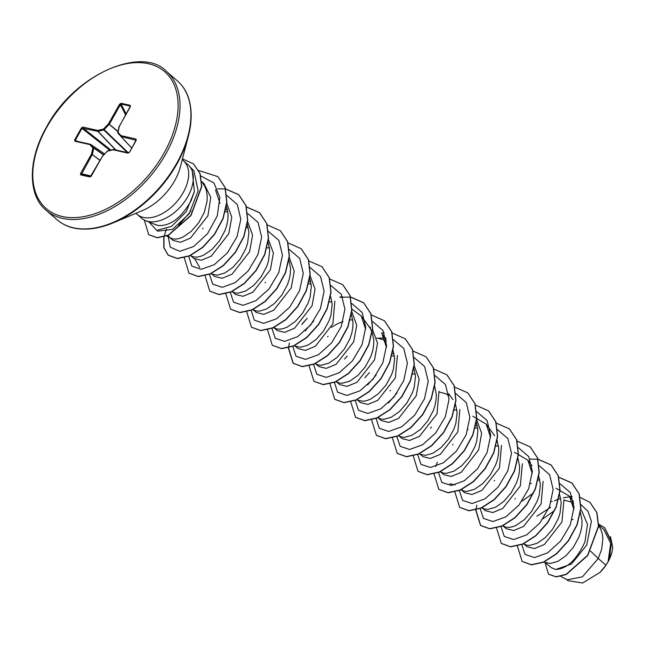 <?xml version="1.0" encoding="UTF-8"?>
<svg xmlns="http://www.w3.org/2000/svg" width="645" height="645" viewBox="0 0 645 645"><rect width="100%" height="100%" fill="white"/><g stroke="black" fill="none" stroke-linecap="round" stroke-linejoin="round"><path stroke-width="0.97" d="M154.413 224.186L158.331 225.548C170.514 226.113 181.463 217.768 191.178 200.522L194.371 191.597L192.258 170.578L190.976 168.345A35.402 21.761 130.9 0 1 187.776 196.685A35.402 21.761 130.9 0 1 145.673 220.703A35.402 21.761 130.9 0 1 141.723 218.316L137.103 214.325A35.402 21.761 -49.1 0 0 183.156 192.686A35.402 21.761 -49.1 0 0 183.43 160.782L182.277 159.597M158.331 225.548A31.605 19.431 130.9 0 1 156.171 224.887L145.673 220.703M560.755 576.396L567.237 579.815L582.387 576.84L598.229 558.489L605.945 565.165A31.605 19.431 -49.1 0 0 607.993 561.86A31.605 19.431 -49.1 0 0 608.082 561.69L610.702 543.348L603.801 529.537L598.681 525.103M590.546 551.12L598.229 558.489L601.656 549.306L602.873 538.494L602.204 533.528L600.672 529.053L598.657 525.659M544.388 561.86L551.265 567.673L555.78 569.471C567.003 568.842 576.727 559.658 584.951 541.921L587.506 524.345L581.564 510.421M545.549 562.472L550.411 563.448L557.925 561.327L566.02 555.7L573.445 547.194L579.033 536.801L580.839 531.287L581.863 525.796L582.048 520.475L580.331 512.154M523.982 544.058L527.086 546.75L534.471 548.556L544.42 544.453L561.94 522.015L563.996 499.585M523.684 543.783L526.433 545.114L529.593 545.428L537.1 543.308L545.202 537.68L552.628 529.174L558.207 518.782L560.013 513.275L561.231 502.463L559.513 494.143M506.277 528.715L513.67 530.537L523.627 526.409L541.115 503.995L543.098 481.331M506.26 528.731L502.85 525.772L505.607 527.094L508.768 527.408L512.372 526.812L516.274 525.288L524.377 519.668L531.803 511.154L537.39 500.77L539.188 495.255L540.405 484.443L538.825 476.486M482.339 508.026L485.443 510.711L492.828 512.525L502.778 508.413L520.297 485.975L522.394 463.723M481.686 507.679L484.782 509.082L487.943 509.397L495.457 507.268L503.551 501.649L510.977 493.135L516.564 482.75L518.37 477.236L519.394 471.737L519.58 466.424L518.008 458.466M461.514 490.007L464.618 492.691L471.995 494.505L481.952 490.394L499.472 467.956L501.488 445.397M461.215 489.732L463.965 491.063L467.117 491.377L474.631 489.257L482.726 483.629L490.152 475.123L495.739 464.731L497.545 459.224L498.569 453.725L498.754 448.412L497.037 440.084M443.808 474.656L451.202 476.486L461.151 472.358L478.646 449.944L481.646 433.279L476.719 419.863M440.39 471.713L443.139 473.043L446.3 473.357L453.806 471.237L461.909 465.609L469.334 457.103L474.922 446.711L476.719 441.204L477.937 430.392L476.357 422.435M419.452 453.749L422.975 456.66L430.352 458.466L440.301 454.362L457.829 431.924L459.877 409.478M420.613 454.362L425.474 455.346L432.988 453.217L441.083 447.598L448.509 439.084L454.096 428.699L455.894 423.185L457.112 412.373L455.539 404.415M399.045 435.956L402.149 438.64L409.527 440.454L419.484 436.343L437.004 413.905L438.995 391.273M398.626 435.738L401.496 437.012L404.649 437.326L412.163 435.198L420.258 429.578L427.683 421.064L433.271 410.68L435.077 405.165L436.101 399.674L436.286 394.353L434.714 386.395M381.34 420.604L388.725 422.435L398.683 418.307L416.178 395.893L419.177 379.228L414.259 365.82M381.324 420.621L377.914 417.67L380.671 418.992L383.831 419.306L391.338 417.186L399.44 411.558L406.866 403.052L412.445 392.66L414.251 387.153L415.469 376.341L413.751 368.021M356.983 399.698L360.507 402.609L367.884 404.415L377.833 400.311L395.353 377.873L397.409 355.435M358.144 400.311L363.006 401.287L366.61 400.69L370.512 399.166L378.615 393.539L386.041 385.033L391.628 374.64L393.426 369.133L394.643 358.322L392.926 350.001M336.263 381.63L339.681 384.589L347.066 386.395L357.016 382.283L374.535 359.854L377.527 343.213L372.641 329.821M336.279 381.63L339.02 382.953L342.181 383.275L349.695 381.147L357.79 375.527L365.215 367.013L370.802 356.629L372.608 351.114L373.632 345.615L373.818 340.302L372.246 332.344M315.752 363.885L318.856 366.57L326.257 368.384L336.206 364.256L353.71 341.834L356.717 325.249L351.872 311.866M315.332 363.667L318.203 364.941L321.363 365.255L328.869 363.135L336.964 357.507L344.39 348.993L349.977 338.609L351.783 333.094L352.807 327.604L352.992 322.282L351.42 314.325M302.924 323.048L307.23 318.283L301.747 324.564M294.281 345.526L298.03 348.558L305.416 350.364L315.365 346.26L332.885 323.822L334.876 301.183M295.668 346.26L300.538 347.236L308.044 345.115L316.147 339.488L323.572 330.982L329.16 320.589L330.958 315.083L332.175 304.271L330.595 296.313M273.617 327.434L277.213 330.538L284.598 332.344L294.547 328.224L312.067 305.803L315.058 289.057L310.06 275.633M273.803 327.571L276.552 328.902L279.712 329.216L283.316 328.619L287.227 327.096L295.321 321.468L302.747 312.962L308.334 302.57L310.132 297.063L311.35 286.251L309.632 277.931M252.969 309.56L256.387 312.519L263.781 314.333L273.738 310.205L291.242 287.783L294.241 271.182L289.387 257.798M252.8 309.415L255.734 310.882L258.887 311.204L266.401 309.076L274.496 303.456L281.921 294.942L287.509 284.558L289.315 279.043L290.339 273.544L290.524 268.231L288.952 260.274M232.458 291.814L235.562 294.499L242.947 296.313L252.888 292.201L270.416 269.763L273.407 253.058L268.457 239.658M232.039 291.596L234.909 292.87L238.069 293.185L245.576 291.064L253.678 285.437L261.104 276.931L266.683 266.538L268.489 261.031L269.707 250.22L268.127 242.262M211.221 273.577L214.745 276.487L222.13 278.285L232.087 274.173L249.591 251.752L252.59 235.046L247.632 221.63M212.382 274.19L217.244 275.165L224.75 273.045L232.853 267.417L240.279 258.911L245.866 248.519L247.664 243.012L248.881 232.2L247.301 224.242M193.935 258.452L201.313 260.274L211.262 256.154L228.773 233.732L231.773 217.115L226.903 203.723M190.396 255.557L193.258 256.831L196.419 257.145L200.023 256.549L203.933 255.025L212.028 249.405L219.453 240.891L225.041 230.507L226.847 224.992L227.87 219.494L228.056 214.18L226.484 206.223M169.99 237.763L173.094 240.448L180.479 242.262L190.42 238.15L207.948 215.712L210.802 197.402L204.046 183.64L201.877 181.761M167.805 235.328L169.853 237.61L172.441 238.819L175.601 239.134L179.205 238.529L183.107 237.005L191.202 231.386L198.628 222.872L204.215 212.487L207.045 201.474L207.23 196.161L206.561 191.194L205.029 186.719L201.74 181.576M573.082 519.402L572.067 519.717M550.596 507.333L536.93 516.185M573.816 503.689L570.551 501.834L564.149 500.149M552.257 501.383L551.249 501.697M531.432 483.371L530.424 483.685M498.545 445.953L496.013 446.098M477.719 427.933L474.97 428.103M456.894 409.914L454.362 410.059M448.88 395.587L445.614 393.724L439.205 392.039M415.251 373.882L412.502 374.044M369.351 372.681L364.901 377.712M394.426 355.863L391.894 356.008M386.411 341.536L383.146 339.673L376.736 337.988M372.101 331.981L369.698 327.596L361.289 316.058L365.675 329.393M352.783 319.823L350.251 319.968M343.019 321.524L337.432 323.79L331.328 327.346M331.957 301.812L329.426 301.957M311.132 283.792L308.6 283.937M269.489 247.761L266.957 247.906M227.838 211.721L225.315 211.866M608.985 559.989L611.944 552.281L612.75 547.895L610.533 536.672M605.945 565.165L600.132 572.333L582.669 582.991L567.979 580.693L565.931 578.928M580.847 504.495L588.014 511.372L591.409 521.37L586.676 545.178L571.454 564.036L555.78 569.471M554.402 500.826L558.514 499.174M558.747 499.093L560.755 498.44M563.375 497.722L572.22 496.529M580.032 497.351L589.973 502.382L596.762 512.549L598.455 526.094L587.611 555.297L566.197 574.316L556.014 576.759L548.516 574.163L544.888 562.15M598.705 524.151L604.526 527.594L611.573 542.453L608.082 561.69M590.062 502.455L596.939 512.702L598.625 526.239L587.78 555.45L566.375 574.469L556.192 576.904L548.605 574.244M604.607 527.666L611.637 541.59L609.154 559.626L608.13 561.61M543.058 518.741L554.498 510.59M189.872 166.708L193.895 170.812L198.152 190.872L189.13 213.793L172.473 229.427L157.533 231.184M215.527 189.936L219.913 203.272M178.625 225.315L190.928 210.996M199.756 267.522L194.879 259.145M305.158 330.869L313.696 320.992M351.936 309.132L361.289 316.058M386.17 339.641L382.114 334.078L386.492 347.437M367.618 384.928L376.164 375.043M388.443 402.94L396.981 393.071M472.833 416.21L486.225 424.168L490.611 437.528M455.096 484.879L449.629 483.734M514.371 452.226L527.868 460.199L532.262 473.543M521.926 501.165L533.496 492.965M556.014 488.265L569.519 496.231L573.905 509.566M183.43 160.782L188.05 164.781A35.402 21.761 130.9 0 1 190.976 168.345M521.805 544.598L525.111 554.474L534.568 557.578L547.557 552.862L560.634 541.091L570.333 524.724L573.986 507.284L570.333 492.546L559.868 483.669M500.98 526.586L504.277 536.447L513.702 539.567L526.667 534.882L539.736 523.168L549.459 506.841L553.16 489.418L549.588 474.664L539.212 465.714M480.154 508.566L483.452 518.427L492.885 521.547L505.849 516.863L518.919 505.148L528.634 488.829L532.335 471.406L528.771 456.644L518.387 447.695M459.337 490.547L462.642 500.415L472.1 503.527L485.088 498.803L498.166 487.04L507.865 470.673L511.509 453.233L507.865 438.495L497.4 429.61M438.511 472.527L441.817 482.404L451.274 485.508L464.263 480.791L477.34 469.02L487.04 452.653L490.692 435.214L487.04 420.476L476.574 411.599M431.457 427.095L430.473 428.135M417.686 454.515L420.983 464.376L430.417 467.496L443.381 462.812L456.442 451.097L466.166 434.77L469.866 417.347L466.295 402.593L455.918 393.644M396.86 436.496L400.158 446.356L409.591 449.476L422.556 444.792L435.625 433.077L445.34 416.759L449.041 399.336L445.477 384.581L435.093 375.624M376.051 418.258L379.244 428.24L388.645 431.465L401.642 426.829L414.767 415.098L424.523 398.715L428.224 381.235L424.587 366.449L414.106 357.54M355.226 400.239L358.418 410.22L367.819 413.445L380.816 408.809L393.942 397.086L403.706 380.703L407.398 363.216L403.762 348.437L393.281 339.528M385.831 337.875L378.333 338.222M347.195 356.056L344.583 359.063M334.4 382.219L337.585 392.192L346.962 395.433L359.934 390.838L373.044 379.155L382.824 362.821L386.573 345.357L383.025 330.554L372.625 321.573M313.575 364.425L316.864 374.285L326.297 377.406L339.262 372.721L352.331 361.007L362.047 344.688L365.747 327.265L362.184 312.511L351.799 303.553M292.749 346.405L296.055 356.282L305.512 359.386L318.501 354.669L331.578 342.898L341.278 326.531L344.93 309.092L341.278 294.354L330.812 285.477M271.924 328.394L275.221 338.246L284.655 341.374L297.619 336.69L310.68 324.975L320.404 308.649L324.104 291.226L320.533 276.471L310.156 267.522M251.107 310.148L254.291 320.122L263.668 323.363L276.641 318.767L289.758 307.084L299.53 290.75L303.279 273.286L299.731 258.484L289.331 249.502M230.281 292.354L233.579 302.215L243.004 305.335L255.968 300.651L269.038 288.936L278.753 272.617L282.462 255.194L278.89 240.44L268.514 231.49M209.456 274.335L212.753 284.195L222.178 287.315L235.143 282.639L248.212 270.924L257.936 254.598L261.636 237.175L258.065 222.42L247.688 213.471M188.638 256.097L191.823 266.071L201.2 269.312L214.172 264.716L227.282 253.033L237.062 236.699L240.811 219.236L237.263 204.433L226.863 195.451M168.023 235.683L170.28 247.204L179.834 251.316L193.653 246.503L207.553 233.659L217.309 215.841L219.832 197.435L213.971 182.995L200.845 176.004M148.971 222.017L156.671 230.33L171.441 226.459L186.26 211.681L194.371 191.597M517.363 546.057L522.136 561.416L531.295 564.714L543.437 562.053L556.514 553.668L568.342 540.655L576.92 524.828L580.742 508.421L579.033 493.772L571.841 482.928L558.651 477.131M496.545 528.037L501.31 543.396L510.477 546.702L522.619 544.033L535.697 535.648L547.524 522.627L556.103 506.801L559.916 490.402L558.207 475.752L551.015 464.908L537.962 459.135M475.72 510.026L480.485 525.377L489.644 528.682L501.794 526.022L514.871 517.629L526.699 504.616L535.277 488.789L539.099 472.382L537.382 457.732L530.19 446.888L517.137 441.115M454.894 492.006L459.667 507.365L468.826 510.663L480.968 508.002L494.046 499.609L505.874 486.596L514.452 470.769L518.274 454.37L516.556 439.721L509.373 428.877L496.174 423.08M477.236 425.313L475.72 425.853M468.02 429.401L467.077 429.925M437.318 462.207L435.714 466.44M434.077 473.986L438.842 489.345L448.001 492.643L460.143 489.982L473.228 481.589L485.056 468.576L493.627 452.75L497.448 436.351L495.731 421.693L488.547 410.857L475.486 405.084M413.251 455.975L418.016 471.326L427.175 474.631L439.318 471.971L452.403 463.578L464.231 450.565L472.809 434.738L476.623 418.331L474.913 403.681L467.73 392.837L454.531 387.048M392.426 437.955L397.199 453.314L406.358 456.612L418.5 453.951L431.578 445.558L443.405 432.545L451.984 416.718L455.805 400.319L454.088 385.662L446.904 374.826L433.843 369.045M371.609 419.935L376.374 435.294L385.533 438.592L397.675 435.931L410.76 427.538L422.588 414.525L431.158 398.699L434.98 382.3L433.263 367.642L426.079 356.798L412.889 351.009M393.942 353.242L392.434 353.783M350.783 401.916L355.548 417.275L364.707 420.572L376.849 417.912L389.935 409.527L401.762 396.514L410.333 380.687L414.154 364.28L412.445 349.63L405.262 338.786L392.2 333.014M384.178 332.812L381.389 333.151M329.958 383.904L334.731 399.255L343.89 402.561L356.032 399.9L369.109 391.507L380.937 378.494L389.516 362.667L393.337 346.26L391.62 331.611L384.436 320.767L371.375 314.994M309.132 365.884L313.897 381.235L323.064 384.541L335.207 381.88L348.284 373.487L360.112 360.474L368.69 344.648L372.512 328.24L370.794 313.591L363.611 302.747L350.549 296.974M342.535 296.773L339.738 297.111M288.315 347.865L293.08 363.224L302.239 366.521L314.381 363.861L327.467 355.476L339.294 342.463L347.865 326.636L351.686 310.229L349.977 295.579L342.785 284.735L329.595 278.938M310.656 281.172L308.915 281.8M267.514 329.651L272.255 345.204L281.422 348.51L293.564 345.841L306.641 337.456L318.469 324.435L327.047 308.608L330.869 292.209L329.152 277.56L321.96 266.716L308.77 260.919M246.688 311.632L251.429 327.184L260.588 330.49L272.738 327.829L285.816 319.436L297.643 306.423L306.222 290.597L310.043 274.198L308.326 259.54L301.142 248.696L288.081 242.923M225.839 293.814L230.612 309.173L239.771 312.47L251.913 309.81L264.998 301.417L276.826 288.404L285.396 272.577L289.218 256.178L287.501 241.528L280.317 230.684L267.256 224.903M248.18 227.113L246.446 227.75M205.037 275.592L209.786 291.153L218.945 294.451L231.087 291.79L244.173 283.405L256 270.384L264.579 254.557L268.393 238.158L266.683 223.501L259.492 212.665L246.438 206.892M227.363 209.101L225.847 209.641M184.22 257.581L188.961 273.133L198.12 276.439L210.27 273.778L223.347 265.385L235.175 252.372L243.754 236.546L247.575 220.147L245.858 205.489L238.674 194.645L225.613 188.872M163.83 236.739L163.774 247.559L168.143 255.122L177.302 258.419L189.445 255.759L202.53 247.366L214.358 234.353L222.928 218.526L226.75 202.119L225.032 187.469L217.849 176.625L198.781 170.53M144.311 220.082L148.697 234.627L157.17 237.65L168.313 235.111L190.783 215.438L201.595 186.453L199.934 173.449L193.524 163.886L182.462 158.88M522.224 561.489L531.464 564.867L543.614 562.206L556.691 553.813L568.519 540.8L577.098 524.974L580.919 508.574L579.202 493.925L572.018 483.081L558.683 477.26M539.752 479.558L537.914 480.227M501.399 543.477L510.647 546.847L522.789 544.187L535.874 535.793L547.694 522.781L556.272 506.954L560.094 490.555L558.376 475.897L551.193 465.061L537.995 459.264M537.865 459.248L530.013 459.095M476.816 505.108L475.937 509.776M475.913 509.977L480.662 525.53L489.821 528.827L501.963 526.167L515.041 517.782L526.876 504.769L535.447 488.934L539.268 472.535L537.551 457.885L530.279 446.961M459.756 507.438L468.996 510.816L481.146 508.155L494.223 499.762L506.051 486.749L514.621 470.923L518.443 454.523L516.734 439.866L509.461 428.949M438.931 489.418L448.178 492.796L460.32 490.135L473.398 481.742L485.225 468.73L493.804 452.903L497.626 436.496L495.908 421.846L488.636 410.93M418.105 471.398L427.353 474.776L439.495 472.116L452.572 463.731L464.4 450.718L472.978 434.891L476.8 418.484L475.083 403.834L467.81 392.91M397.288 453.387L406.527 456.765L418.678 454.096L431.755 445.711L443.583 432.698L452.153 416.872L455.975 400.464L454.265 385.815L446.993 374.898M376.454 435.367L385.702 438.745L397.852 436.084L410.93 427.691L422.757 414.679L431.336 398.852L435.157 382.445L433.44 367.795L426.16 356.878M355.637 417.347L364.885 420.725L377.027 418.065L390.104 409.672L401.932 396.659L410.51 380.832L414.332 364.433L412.615 349.784L405.342 338.859M334.811 399.336L344.059 402.706L356.209 400.045L369.287 391.652L381.114 378.639L389.685 362.812L393.506 346.413L391.789 331.764L384.517 320.847M313.986 381.316L323.234 384.694L335.376 382.034L348.461 373.64L360.289 360.628L368.867 344.801L372.681 328.394L370.972 313.744L363.78 302.9L350.59 297.111M350.453 297.087L339.867 297.272M289.403 342.955L288.533 347.615M288.508 347.816L293.257 363.369L302.416 366.674L314.558 364.014L327.636 355.621L339.464 342.608L348.042 326.781L351.864 310.382L350.146 295.733L342.874 284.808M272.343 345.277L281.591 348.655L293.733 345.994L306.818 337.601L318.646 324.588L327.217 308.762L331.038 292.362L329.321 277.705L322.048 266.788M251.518 327.257L260.765 330.635L272.908 327.974L285.993 319.589L297.821 306.577L306.391 290.75L310.213 274.343L308.503 259.693L301.231 248.776M230.7 309.245L239.948 312.623L252.09 309.963L265.168 301.57L276.995 288.557L285.574 272.73L289.395 256.323L287.678 241.673L280.406 230.757M209.875 291.226L219.123 294.604L231.265 291.943L244.342 283.55L256.17 270.537L264.748 254.711L268.57 238.303L266.853 223.654L259.669 212.81L246.471 207.021M227.403 209.294L225.79 209.883M189.049 273.206L198.297 276.584L210.439 273.923L223.517 265.538L235.344 252.526L243.923 236.699L247.744 220.292L246.035 205.642L238.844 194.798L225.653 189.001M225.516 188.985L217.663 188.832M166.418 229.023L164.048 236.683M163.999 236.892L163.943 247.704L168.313 255.267L177.48 258.572L189.622 255.904L202.699 247.519L214.527 234.498L223.106 218.671L226.927 202.272L225.21 187.622L217.937 176.706M148.777 234.707L157.348 237.803L168.482 235.256L190.96 215.591L201.764 186.599L200.111 173.602L193.613 163.967M121.083 103.281L130.177 105.32L130.355 106.731L119.414 126.146L118.003 132.298L121.058 135.66L135.926 138.998L136.224 140.336L129.532 152.212L127.968 153.131L113.093 149.793L107.36 151.188L102.297 156.517L91.356 175.932L89.808 176.956L80.714 174.916L80.536 173.505L91.477 154.091L92.888 147.939L89.832 144.577L74.957 141.239L74.667 139.901L81.359 128.024L82.923 127.105L97.798 130.443L103.531 129.048L108.586 123.719L119.527 104.305L121.083 103.281A0.685 0.516 102.6 0 0 121.034 104.038L120.349 104.724L119.527 104.305M600.132 572.333A31.428 19.318 -49.1 0 0 611.936 552.338A31.428 19.318 -49.1 0 0 611.944 552.281M130.177 105.32A0.685 0.516 102.6 0 0 130.129 106.078L130.29 106.957L130.129 106.078L121.034 104.038L126.146 113.883M117.93 131.677L109.247 124.356L103.772 129.951A0.685 0.411 -103.6 0 1 103.531 129.048L128.274 152.76M127.379 152.559L103.772 129.951L97.847 131.346L81.359 128.024M109.852 150.325L82.02 128.339L75.328 140.215L75.659 140.989A0.685 0.516 102.6 0 0 75.521 140.924L75.521 140.924A0.685 0.516 102.6 0 0 74.957 141.239M103.571 154.961L93.799 148.132L90.679 144.407L104.563 153.913L90.631 144.367A0.685 0.685 0 0 0 90.397 144.262A0.685 0.516 102.6 0 1 90.534 144.319A0.685 0.427 124.4 0 1 90.679 144.407A0.685 0.54 137.7 0 0 89.832 144.577A0.685 0.516 102.6 0 1 90.397 144.262L75.521 140.924M99.91 160.436L92.291 154.518L81.27 174.602A0.685 0.516 102.6 0 0 80.714 174.916M90.582 176.561L81.27 174.602L90.365 176.641L91.292 176.158M128.669 152.873L129.347 152.228L128.524 152.817A0.685 0.516 -77.4 0 1 128.669 152.873M136.224 140.336L121.107 136.563A0.685 0.419 137.2 0 1 120.962 136.482L120.962 136.482A0.685 0.54 137.7 0 1 121.058 135.66A0.685 0.516 102.6 0 0 121.107 136.563L131.709 148.028M136.071 140.465L129.452 152.196M125.606 114.842L120.349 104.724L109.408 124.138L108.586 123.719L117.995 131.378M130.314 106.24L119.252 126.597M120.954 136.474L117.906 133.12A0.685 0.54 137.7 0 0 117.906 133.12L117.898 133.112A0.685 0.54 137.7 0 1 118.003 132.298L117.793 132.693M115.834 149.971L98.04 131.338A0.685 0.411 -103.6 0 1 97.798 130.443A0.685 0.516 -77.4 0 0 97.847 131.346L115.584 149.914M110.9 150.075L82.971 128.008A0.685 0.516 -77.4 0 1 82.923 127.105M135.926 138.998A0.685 0.516 102.6 0 0 135.974 139.901L136.119 140.159M77.344 141.336L74.667 139.901M136.143 139.973L129.532 152.212M127.968 153.131A0.685 0.516 -77.4 0 1 128.524 152.817L113.657 149.479A0.685 0.516 -77.4 0 1 113.794 149.543L128.371 152.809M103.756 154.768L93.735 147.769A0.685 0.54 137.7 0 0 92.888 147.939L93.799 148.132L92.388 154.284L91.477 154.091L100.031 160.226M107.86 150.938A0.685 0.411 -103.6 0 0 107.602 150.874A0.685 0.685 0 0 0 107.263 151.067L107.36 151.188A0.685 0.411 -103.6 0 1 107.602 150.874L113.343 149.479A0.685 0.685 0 0 1 113.657 149.479A0.685 0.516 -77.4 0 0 113.093 149.793A0.685 0.411 -103.6 0 1 113.464 149.479M102.337 156.485L102.208 156.404A0.685 0.685 0 0 0 102.112 156.533L107.368 151.132M91.147 175.996L80.536 173.505M102.192 156.711L90.365 176.641A0.685 0.516 102.6 0 0 89.808 176.956M46.15 210.31A91.88 56.486 -49.1 0 0 165.668 154.155A91.88 56.486 -49.1 0 0 166.386 71.353C142.69 45.706 74.627 73.724 46.553 127.025C26.832 161.177 28.517 196.338 46.15 210.31L57.042 219.735A91.88 56.486 -49.1 0 0 176.561 163.58A91.88 56.486 -49.1 0 0 177.278 80.778L166.386 71.353M46.932 126.992A90.502 55.639 -49.1 0 0 62.396 216.518A90.502 55.639 -49.1 0 0 163.959 153.244A90.502 55.639 -49.1 0 0 148.495 63.718A90.502 55.639 -49.1 0 0 46.932 126.992M74.441 228.024A91.477 56.236 -49.1 0 0 113.399 222.775A91.477 56.236 -49.1 0 0 176.883 164.024A91.477 56.236 -49.1 0 0 188.38 136.119A91.477 56.236 -49.1 0 0 187.985 96.798M57.042 219.735C70.305 231.095 89.091 232.103 113.399 222.775L142.577 210.488A46.166 28.38 -49.1 0 0 174.61 180.834A46.166 28.38 -49.1 0 0 180.415 166.749L188.38 136.119C194.129 110.714 190.428 92.267 177.278 80.778M75.659 140.989L90.244 144.254M131.685 148.068L120.962 136.482L131.685 148.068M120.962 136.482L117.898 133.112A0.685 0.685 0 0 1 117.737 132.499L119.156 126.347A0.685 0.685 0 0 1 119.228 126.162L119.228 126.227M443.792 474.68L440.382 471.721M193.919 258.468L190.815 255.783M370.633 327.781L368.464 325.902M166.434 235.885L170.732 238.158M252.63 309.487L254.025 310.221M273.456 327.507L274.851 328.24M336.158 381.679L337.319 382.292M377.801 417.718L378.962 418.331M448.638 393.692L452.992 399.666M440.277 471.769L441.43 472.382M486.225 424.16L494.634 435.706M461.094 489.789L462.255 490.402M527.876 460.199L531.932 465.763M502.745 525.82L503.906 526.433M523.329 543.719L524.724 544.453M569.519 496.231L573.574 501.802M514.984 498.932L515.46 498.456M494.239 480.839L494.642 480.436M452.508 444.889L452.992 444.405M390.023 390.854L390.523 390.354M327.531 336.827L328.055 336.303M265.047 282.784L265.587 282.244M202.578 228.725L203.119 228.193M137.103 214.325L135.764 213.358"/></g></svg>
